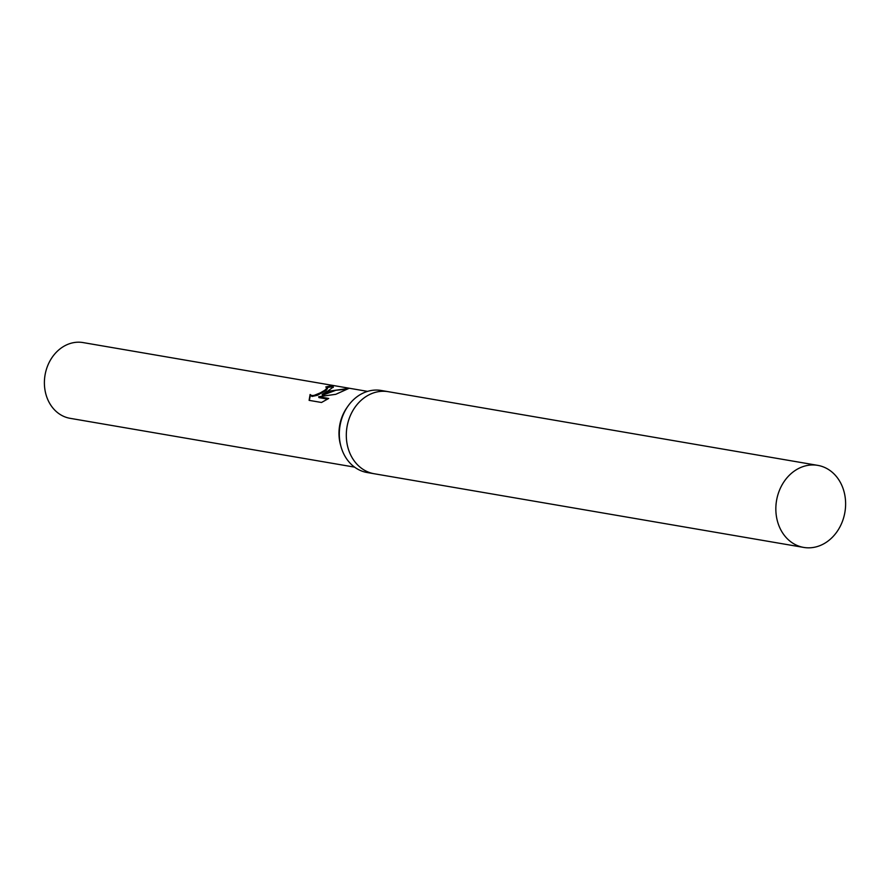 <?xml version="1.0" encoding="UTF-8"?>
<svg xmlns="http://www.w3.org/2000/svg" width="890" height="890" viewBox="0 0 890 890"><rect width="100%" height="100%" fill="white"/><g stroke="black" fill="none" stroke-linecap="round" stroke-linejoin="round"><path stroke-width="1.33" d="M388.496 391.722A41.63 34.677 99.7 0 0 388.229 391.678L381.243 390.476A41.63 34.677 99.7 0 0 361.663 393.814A41.63 34.677 99.7 0 0 347.99 406.107A41.63 34.677 99.7 0 0 341.026 446.713A41.63 34.677 99.7 0 0 367.17 472.534L374.156 473.736A41.63 34.677 99.7 0 0 374.423 473.78M374.156 473.736A41.63 34.677 99.7 0 1 346.421 438.625A41.63 34.677 99.7 0 1 368.649 395.015A41.63 34.677 99.7 0 1 388.229 391.678A41.63 34.677 99.7 0 0 368.649 395.015A41.63 34.677 99.7 0 0 346.421 438.625A41.63 34.677 99.7 0 0 374.156 473.736L803.692 547.417A41.63 34.677 99.7 0 0 823.261 544.09A41.63 34.677 99.7 0 0 845.5 500.469A41.63 34.677 99.7 0 0 817.765 465.37A41.63 34.677 99.7 0 0 798.185 468.696A41.63 34.677 99.7 0 0 775.958 512.317A41.63 34.677 99.7 0 0 803.692 547.417M347.99 406.107L346.989 407.542A38.426 32.007 99.7 0 0 340.559 445.022L341.026 446.713M328.165 390.799L322.158 394.392L329.656 391.055L348.869 388.407L335.797 394.303L318.665 396.729L328.71 398.453L321.512 402.48L309.108 400.355L310.098 394.504L311.667 395.549L314.081 395.394L320.356 392.846L324.839 390.232L327.242 387.74L325.74 387.017A38.426 32.007 -80.3 0 1 330.98 386.026L333.383 386.939L328.165 390.799M367.559 391.378L83.093 342.583A38.426 32.007 99.7 0 0 65.026 345.654A38.426 32.007 99.7 0 0 44.5 385.915A38.426 32.007 99.7 0 0 70.099 418.322L354.565 467.128M327.498 388.541L326.063 390.454L317.396 395.282L311.978 396.451L310.098 394.504M310.399 395.405L309.297 400.389M333.227 387.462L331.291 386.961A37.469 31.206 99.7 0 0 327.175 387.606M331.291 386.961L330.98 386.026M346.433 389.242L335.864 390.265L322.447 395.282L322.158 394.392M327.587 399.109L318.965 397.63L318.665 396.729M327.253 387.74L327.542 388.63M388.229 391.678L817.765 465.37"/></g></svg>
